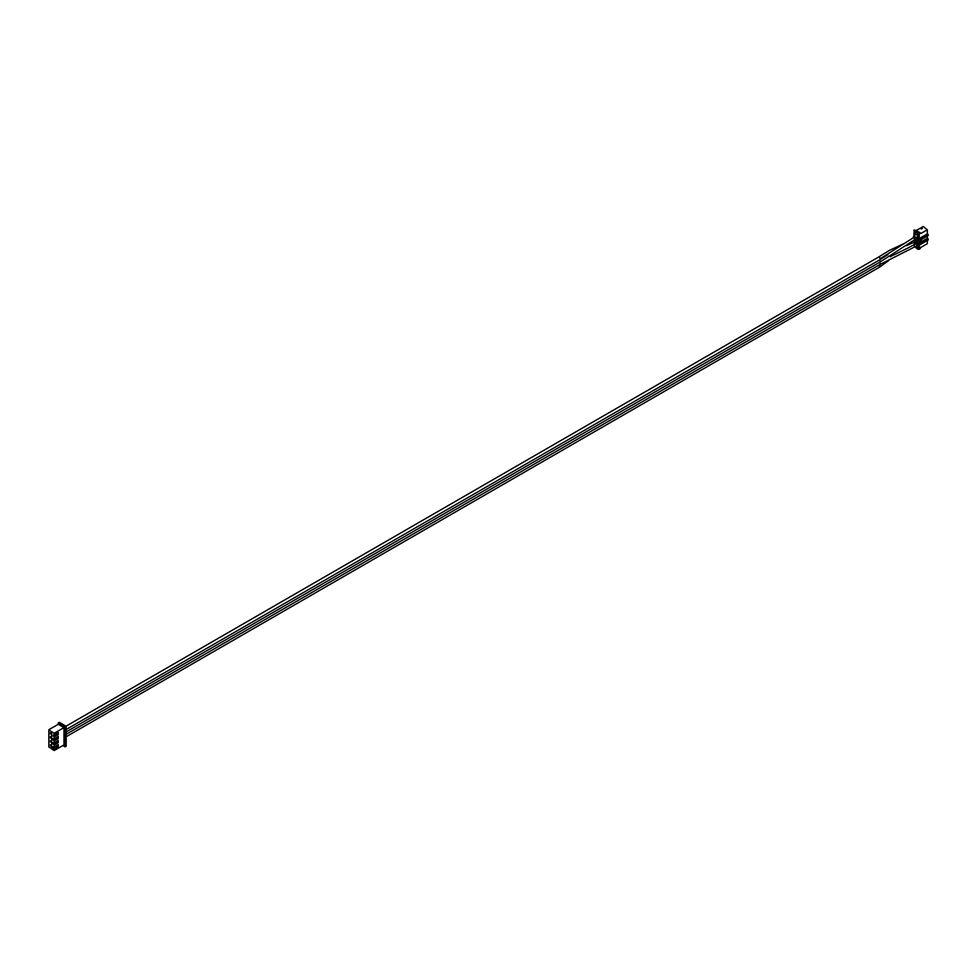 <?xml version="1.0" encoding="UTF-8"?>
<svg xmlns="http://www.w3.org/2000/svg" width="977" height="977" viewBox="0 0 977 977"><rect width="100%" height="100%" fill="white"/><g stroke="black" fill="none" stroke-linecap="round" stroke-linejoin="round"><path stroke-width="1.47" d="M914.692 244.397A1.49 0.855 -120 0 0 914.936 244.323L917.159 243.456A1.49 0.855 -120 0 0 917.379 242.259A1.49 0.855 -120 0 0 916.414 240.953A1.49 0.855 -120 0 0 916.292 240.892M914.203 239.438C915.412 241.001 915.376 241.783 914.106 241.783L914.203 244.25M66.204 736.731L879.886 266.953A1.478 0.855 -120 0 0 879.923 266.929A1.478 0.855 -120 0 0 879.52 264.755A1.478 0.855 -120 0 1 879.923 266.929L888.716 260.554M914.936 244.323A1.49 0.855 -120 0 0 914.509 242.064M916.414 246.607A1.49 0.855 -120 0 0 917.159 246.68A1.49 0.855 -120 0 0 917.379 245.496A1.49 0.855 -120 0 0 916.414 244.189A1.49 0.855 -120 0 0 915.913 244.042L915.828 244.006M879.153 266.88A1.478 0.855 -120 0 0 879.923 266.929M890.12 256.719L906.436 248.732M914.362 244.348L914.362 246.741M915.009 246.729L879.862 264.559A1.478 0.855 -120 0 0 879.886 264.547A1.478 0.855 -120 0 0 879.52 262.349M914.106 241.783L914.264 244.287M914.692 241.978A1.49 0.855 -120 0 0 914.936 241.917A1.49 0.855 -120 0 0 914.619 239.78M905.056 243.102L889.314 250.442L878.384 257.195A1.478 0.855 60 0 1 878.421 257.171A1.478 0.855 60 0 1 879.153 257.244A1.478 0.855 60 0 1 880.106 258.514A1.478 0.855 60 0 1 879.923 259.699A1.478 0.855 60 0 1 879.886 259.723L888.044 254.533M914.936 241.917L917.159 240.22A1.49 0.855 -120 0 0 917.403 239.109A1.49 0.855 -120 0 0 916.536 237.802L918.6 238.132L918.6 233.088L919.687 233.222L914.216 230.071L916.231 230.523L920.041 228.325L921.531 228.923L922.373 228.435L921.103 227.714L923.253 226.481L927.307 229.79L927.307 233.906L919.259 238.559L919.259 233.466M916.634 237.619L917.159 236.984A1.49 0.855 -120 0 0 917.379 235.799A1.49 0.855 -120 0 0 916.414 234.492A1.49 0.855 -120 0 0 915.669 234.419L913.971 236.3L916.634 237.619L914.936 239.512M880.167 258.734L914.362 237.13A1.49 0.855 -120 0 0 914.191 237.008A1.49 0.855 -120 0 0 913.446 236.935A1.49 0.855 -120 0 0 913.239 237.155M879.52 259.943A1.478 0.855 60 0 1 879.886 262.129A1.478 0.855 60 0 1 879.862 262.154L915.009 239.499M914.362 237.13L914.362 239.524M51.647 748.626L48.85 747.014L48.85 729.709L58.229 724.299L58.229 723.004L59.353 722.357L66.204 726.314L66.204 746.196L65.093 746.843L62.846 745.549M63.969 727.609L63.969 744.914L54.236 750.519L51.647 749.029L51.647 731.736L54.236 733.226L63.969 727.609L58.229 724.299M48.85 729.709L51.647 731.736M50.425 744.73L51.476 746.55L50.425 744.73M50.425 740.688L51.476 742.508L50.425 740.688M50.425 733.812L51.476 734.423L50.425 732.603L50.425 733.812L51.476 733.617M50.425 737.855L51.476 738.465L50.425 736.646L50.425 737.855L51.476 737.659M54.236 750.519L53.124 748.016L53.124 746.562L54.236 746.868L54.236 744.975L53.124 743.973L53.124 742.52L54.236 742.825L54.236 740.932L53.124 739.943L53.124 738.478L54.236 738.783L54.236 736.89L53.124 735.901L54.236 733.226M54.236 749.017L58.254 746.697L58.254 744.547L54.236 746.868M54.236 736.89L58.254 734.57L58.254 732.42L54.236 734.741M54.236 740.932L58.254 738.612L58.254 736.463L54.236 738.783M54.236 744.975L58.254 742.654L58.254 740.505L54.236 742.825M58.229 723.004L65.093 726.961L65.093 746.843M66.204 726.314L65.093 726.961M50.425 745.939L51.476 745.732M50.425 741.897L51.476 741.69M57.142 745.195L58.254 746.697M53.124 748.016L57.142 745.695M57.142 733.068L58.254 734.57M53.124 735.901L57.142 733.58M57.142 737.11L58.254 738.612M53.124 739.943L57.142 737.623M57.142 741.152L58.254 742.654M53.124 743.973L57.142 741.653M919.259 238.559L920.102 239.047L928.15 234.395L928.15 235.628L921.396 239.524L921.396 242.723L928.15 238.815L927.307 238.339L927.307 236.116M920.102 239.047L920.102 244.702L928.15 240.049L928.15 238.815M927.307 240.537L927.307 243.688L921.14 247.254L919.687 249.062L919.259 244.213L920.102 244.702M928.15 234.395L927.307 233.906M927.307 229.79L921.14 233.356L916.231 230.523M914.216 230.071L913.8 236.581M921.14 233.356L919.687 233.222M919.259 249.306L918.6 248.927L918.6 238.132M918.6 248.927L917.904 249.33L914.924 246.912M913.8 230.316L915.62 231.366L914.924 233.588L917.904 235.31L918.6 234.907M918.6 233.088L917.904 233.491L914.924 231.769M921.103 228.752L921.103 227.714M917.904 235.31L917.904 233.491M918.6 237.411L917.904 238.547M918.6 240.647L917.904 241.05L917.904 241.771L918.6 241.368M918.6 243.871L917.904 244.274L917.904 245.007L918.6 244.604M918.6 247.108L917.904 249.33M916.78 246.863L917.904 247.511M917.452 246.119L918.6 246.79M918.6 237.081L917.452 236.422M916.06 243.945L917.904 245.007M917.904 237.814L916.89 237.228M916.792 243.639L917.904 244.274M917.452 242.894L918.6 243.554M918.6 240.318L917.452 239.658M915.437 239.157L917.904 241.771M917.904 241.05L916.829 240.427M921.396 239.524L921.396 241.746L927.307 238.339M915.583 244.055A1.49 1.087 -101.2 0 0 915.754 241.343M914.924 246.79A1.49 1.209 -48.8 0 0 916.121 244.189M914.863 244.311L905.838 249.074M914.667 246.79L917.159 246.68M879.886 264.547L66.204 734.313M879.886 259.723L66.204 729.501M878.421 257.171L66.009 726.204M906.558 245.654L914.863 241.905M879.886 262.129L66.204 731.907M913.446 236.935L913.971 236.3"/></g></svg>
